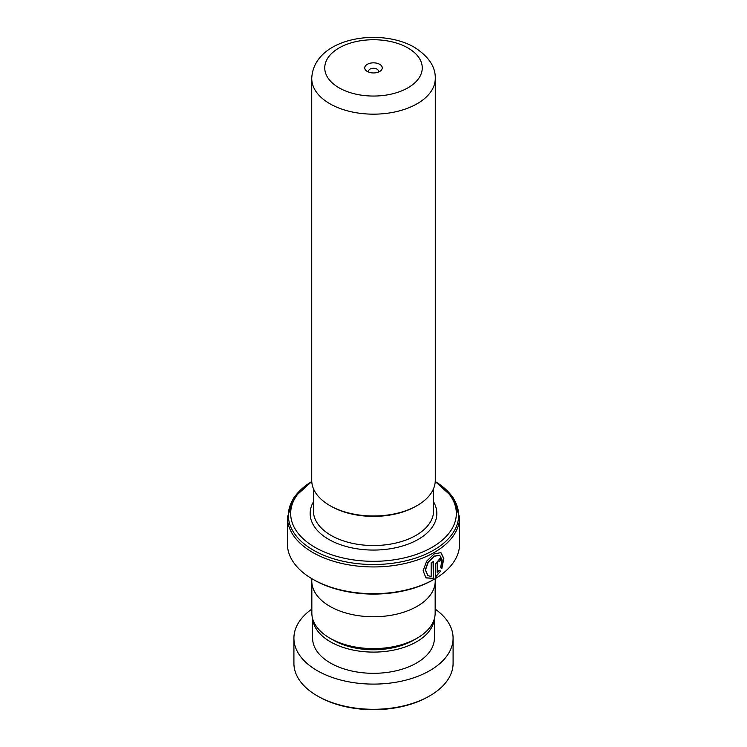 <?xml version="1.0" encoding="UTF-8"?>
<svg xmlns="http://www.w3.org/2000/svg" width="747" height="747" viewBox="0 0 747 747"><rect width="100%" height="100%" fill="white"/><g stroke="black" fill="none" stroke-linecap="round" stroke-linejoin="round"><path stroke-width="1.12" d="M435.156 582.763L435.156 613.007A61.656 35.595 180 0 1 417.097 638.181L413.698 640.142A56.847 32.821 180 0 1 333.302 640.142L329.903 638.181A61.656 35.595 180 0 1 311.844 613.007L311.844 582.763M417.097 638.181A61.656 35.595 180 0 1 329.903 638.181L333.302 640.142M417.171 505.551L416.023 506.214A60.143 34.726 180 0 1 330.977 506.214L329.829 505.551A61.768 35.66 0 0 0 417.171 505.551A61.768 35.66 0 0 0 435.268 480.34L435.268 78.5A61.768 35.66 180 0 1 397.133 111.452A61.768 35.66 180 0 1 329.829 103.721A61.768 35.66 180 0 1 311.732 78.5L311.732 480.34A61.768 35.66 0 0 0 329.829 505.551L330.977 506.214M379.7 64.317A8.768 5.061 0 0 0 367.3 64.317A8.768 5.061 0 0 0 367.3 71.469L367.3 71.469A8.768 5.061 0 0 0 379.7 71.469A8.768 5.061 0 0 0 379.7 64.317M377.917 72.272A4.874 2.811 0 0 0 378.374 71.077A4.874 2.811 0 0 0 376.946 69.088A4.874 2.811 0 0 0 371.632 68.481A4.874 2.811 0 0 0 368.626 71.077A4.874 2.811 0 0 0 369.083 72.272M311.77 481.6A82.833 47.827 0 0 0 314.926 547.308A82.833 47.827 0 0 0 430.431 548.233A82.833 47.827 0 0 0 435.23 481.6M434.371 579.14L433.223 579.803A84.458 48.76 180 0 1 313.777 579.803L312.629 579.14A86.082 49.704 0 0 0 434.371 579.14A86.082 49.704 0 0 0 459.582 543.993L459.582 517.241A86.082 49.704 180 0 1 406.443 563.154A86.082 49.704 180 0 1 312.629 552.388A86.082 49.704 180 0 1 287.418 517.241L287.418 543.993A86.082 49.704 0 0 0 312.629 579.14L313.777 579.803M433.316 578.374L433.316 561.595A86.082 49.704 180 0 1 431.168 562.752L431.168 576.488L427.882 575.657L425.491 570.017L428.227 562.192L434.212 556.272L439.75 555.32L442.084 559.895L440.59 567.711L441.879 568.467L443.83 558.42L440.935 552.621L434.166 553.901L426.668 561.146L423.119 570.764L425.995 577.917L433.316 578.374L433.092 561.716M437.415 572.884L437.415 562.752C438.069 560.782 438.713 560.353 439.348 561.473A86.082 49.704 180 0 0 441.206 560.147L440.31 558.13L435.408 563.994L435.408 577.17L440.599 571.119L439.264 570.344L437.172 572.753L437.172 562.631C437.826 560.652 438.47 560.231 439.105 561.352M438.909 560.754L439.348 561.473M435.221 578.636L435.221 581.129A61.721 35.632 180 0 1 397.124 614.043A61.721 35.632 180 0 1 329.857 606.321A61.721 35.632 180 0 1 311.779 581.129L311.779 578.636M439.32 561.202A85.756 49.517 180 0 0 440.954 560.035L441.206 560.147M440.954 560.035L440.179 558.084M435.174 577.039L440.599 571.119M440.338 570.997L439.012 570.222M441.636 568.327L443.569 558.401L440.805 552.565M425.902 577.842L433.092 578.243M427.788 575.582L425.295 569.886L428.012 562.061L433.97 556.151L439.609 555.264M429.777 695.84L428.629 696.503A77.959 45.016 180 0 1 322.984 698.959A77.959 45.016 180 0 1 318.371 696.503L317.223 695.84A79.584 45.95 0 0 0 321.929 698.342A79.584 45.95 0 0 0 429.777 695.84A79.584 45.95 0 0 0 453.084 663.345L453.084 638.153A79.584 45.95 0 0 0 435.156 609.094M312.685 618.861A60.909 35.165 0 0 0 334.03 643.718A60.909 35.165 0 0 0 397.535 649.246A60.909 35.165 0 0 0 434.315 618.861M312.591 618.535L312.591 638.153A60.909 35.165 0 0 0 334.03 664.933A60.909 35.165 0 0 0 399.057 670.068A60.909 35.165 0 0 0 434.409 638.153L434.409 618.535M311.844 609.094A79.584 45.95 0 0 0 293.916 638.153A79.584 45.95 0 0 0 321.929 673.15A79.584 45.95 0 0 0 406.891 679.863A79.584 45.95 0 0 0 453.084 638.153M293.916 638.153L293.916 663.345A79.584 45.95 0 0 0 317.223 695.84M433.596 488.575L433.596 510.836A60.096 34.698 180 0 1 396.498 542.892A60.096 34.698 180 0 1 331.005 535.375A60.096 34.698 180 0 1 313.404 510.836L313.404 488.575M339.017 87.801A48.77 28.162 0 0 0 407.983 87.801A48.77 28.162 0 0 0 407.983 47.985A48.77 28.162 0 0 0 339.017 47.985A48.77 28.162 0 0 0 339.017 87.801M433.596 501.928A63.346 36.575 180 0 1 406.798 544.6A63.346 36.575 180 0 1 328.708 539.353A63.346 36.575 180 0 1 313.404 501.928M287.418 517.241L293.851 497.726L311.77 481.516A85.13 49.153 0 0 0 313.301 550.119A85.13 49.153 0 0 0 432.915 550.567A85.13 49.153 0 0 0 435.23 481.516L453.149 497.726L459.582 517.241M435.268 78.5C435.622 66.885 428.694 56.501 414.482 47.341C379.868 27.153 313.488 37.826 311.732 78.5"/></g></svg>

